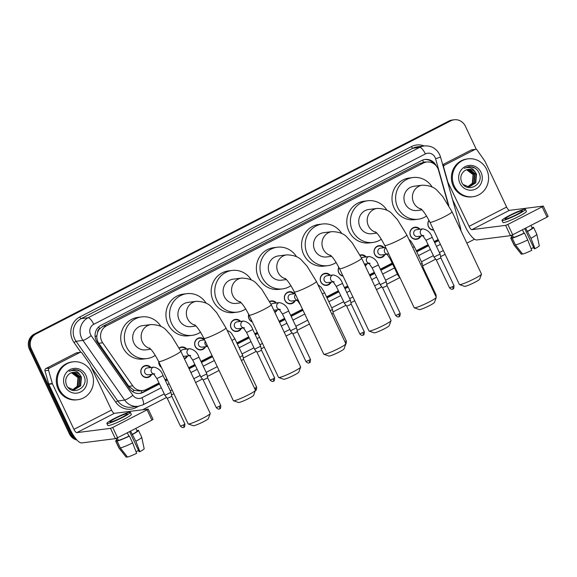 <?xml version="1.0" encoding="UTF-8"?>
<svg xmlns="http://www.w3.org/2000/svg" width="577" height="577" viewBox="0 0 577 577"><rect width="100%" height="100%" fill="white"/><g stroke="black" fill="none" stroke-linecap="round" stroke-linejoin="round"><path stroke-width="0.87" d="M151.765 374.322A6.109 5.792 -97.2 0 1 141.401 374.177A6.109 5.792 -97.2 0 1 150.9 367.506M161.445 367.426A6.109 5.792 -97.2 0 1 158.747 361.721M187.648 355.886A6.109 5.792 -97.2 0 1 184.424 358.851M205.592 346.669A6.109 5.792 -97.2 0 1 195.228 346.525A6.109 5.792 -97.2 0 1 204.46 339.557M241.474 328.234A6.109 5.792 -97.2 0 1 231.11 328.089A6.109 5.792 -97.2 0 1 240.609 321.418M252.329 321.952A6.109 5.792 -97.2 0 1 248.701 314.299M277.357 309.799A6.109 5.792 -97.2 0 1 274.861 312.438M295.294 300.581A6.109 5.792 -97.2 0 1 284.93 300.437A6.109 5.792 -97.2 0 1 294.429 293.765M331.176 282.146A6.109 5.792 -97.2 0 1 320.819 282.002A6.109 5.792 -97.2 0 1 330.318 275.33M343.055 276.145A6.109 5.792 -97.2 0 1 338.807 267.209M367.066 263.711A6.109 5.792 -97.2 0 1 365.255 265.918M385.003 254.493A6.109 5.792 -97.2 0 1 374.639 254.349A6.109 5.792 -97.2 0 1 384.138 247.677M420.885 236.058A6.109 5.792 -97.2 0 1 410.521 235.914A6.109 5.792 -97.2 0 1 420.02 229.242M433.688 230.136A6.109 5.792 -97.2 0 1 429.007 220.313M448.25 204.626L438.549 170.265A11.453 10.855 82.8 0 0 437.849 168.397A11.453 10.855 82.8 0 0 426.691 162.022A11.453 10.855 82.8 0 0 423.266 163.089L106.55 325.81A11.453 10.855 82.8 0 0 102.692 342.81L132.753 385.84A11.453 10.855 82.8 0 0 142.916 390.499A11.453 10.855 82.8 0 0 146.349 389.432L158.949 382.962M97.6 332.46A11.453 10.855 -97.2 0 1 99.756 328.746L99.59 328.832A3.815 3.621 82.8 0 0 97.6 332.46L96.914 335.547C96.597 338.389 97.217 340.978 98.768 343.315L128.83 386.338L134.189 390.362L139.288 390.961L142.916 390.499M423.453 162.44L419.63 163.551L102.915 326.272L99.756 328.746M165.065 379.817L166.868 378.894M188.614 367.715L194.831 364.527M200.947 361.382L212.076 355.663M236.83 342.947L248.658 336.874M254.774 333.73L257.284 332.439M279.037 321.266L284.54 318.439M290.657 315.294L302.478 309.222M326.539 296.859L338.36 290.786M344.483 287.642L347.707 285.983M369.453 274.811L374.249 272.344M380.366 269.207L392.187 263.126M416.248 250.771L428.069 244.691M434.185 241.554L438.123 239.527M360.055 255.084A6.109 5.792 -97.2 0 1 366.2 256.895M269.603 301.482A6.109 5.792 -97.2 0 1 276.491 302.983M179.209 347.981A6.109 5.792 -97.2 0 1 186.782 349.071M75.565 438.405A11.453 10.855 -97.2 0 1 71.31 433.579L31.382 349.107L30.415 349.229A11.453 10.855 -97.2 0 1 35.262 333.939L449.793 120.961A11.453 10.855 -97.2 0 1 453.219 119.901A11.453 10.855 -97.2 0 0 449.793 120.961L35.262 333.939A11.453 10.855 -97.2 0 0 30.415 349.229L70.344 433.702L30.415 349.229L29.449 349.352A11.453 10.855 -97.2 0 1 34.295 334.061L448.827 121.083A11.453 10.855 -97.2 0 1 452.253 120.023L454.186 119.778A11.453 10.855 -97.2 0 1 465.343 126.154L476.371 149.479M76.431 439.45A11.453 10.855 -97.2 0 1 70.344 433.702A11.453 10.855 -97.2 0 0 76.431 439.45M76.95 440.02A11.453 10.855 -97.2 0 1 69.377 433.825L29.449 349.352M436.291 165.938A11.453 10.855 82.8 0 0 436.248 165.844A11.453 10.855 82.8 0 0 425.09 159.476A11.453 10.855 82.8 0 0 421.664 160.536L101.047 325.255A11.453 10.855 82.8 0 0 97.196 342.262L129.674 388.739A11.453 10.855 82.8 0 0 139.836 393.399A11.453 10.855 82.8 0 0 143.262 392.338L159.447 384.022M424.607 159.548A11.453 10.855 -97.2 0 1 433.954 163.803M31.382 349.107A11.453 10.855 -97.2 0 1 36.228 333.816L450.76 120.838A11.453 10.855 -97.2 0 1 454.186 119.778M474.539 239.217L466.872 243.155M445.119 254.327L440.612 256.65M435.685 259.181L422.667 265.867M399.796 277.616L386.785 284.302M381.859 286.834L376.456 289.611M354.704 300.783L350.903 302.737M345.976 305.269L332.965 311.955M309.496 324.014L297.083 330.39M292.15 332.922L286.033 336.066M264.28 347.239L261.193 348.825M256.267 351.357L243.256 358.043M219.072 370.47L207.374 376.478M202.44 379.01L195.61 382.522M173.865 393.694L171.492 394.913M166.558 397.445L142.613 409.749M165.57 380.878L167.366 379.954M189.119 368.775L195.336 365.587M201.452 362.443L212.574 356.723M237.335 344.007L249.156 337.934M255.272 334.79L257.789 333.499M279.535 322.327L285.038 319.499M291.154 316.355L302.983 310.282M327.044 297.92L338.865 291.847M344.981 288.702L348.205 287.043M369.958 275.871L374.747 273.411M380.863 270.267L392.692 264.194M416.745 251.832L428.574 245.752M434.69 242.614L438.628 240.587M159.31 383.719L142.295 392.461A11.453 10.855 -97.2 0 1 139.353 393.449M438.484 240.292L434.546 242.311M428.43 245.456L416.608 251.529M392.548 263.891L380.726 269.964M374.603 273.109L369.814 275.568M348.068 286.74L344.837 288.399M338.721 291.544L326.899 297.617M302.838 309.979L291.017 316.052M284.901 319.196L279.398 322.024M257.645 333.196L255.135 334.487M249.012 337.632L237.19 343.704M212.437 356.427L201.308 362.14M195.192 365.284L188.975 368.479M167.222 379.652L165.426 380.575M454.279 186.104A19.091 18.096 -97.2 0 1 468.07 158.848A19.091 18.096 -97.2 0 1 486.663 169.465A19.091 18.096 -97.2 0 1 472.873 196.728A19.091 18.096 -97.2 0 1 454.279 186.104M472.873 196.728L471.907 196.851A19.091 18.096 -97.2 0 1 453.313 186.227A19.091 18.096 -97.2 0 1 467.103 158.971L468.07 158.848M481.03 172.364A12.449 11.8 -97.2 0 1 475.765 188.982A12.449 11.8 -97.2 0 1 459.912 183.212A12.449 11.8 -97.2 0 1 465.177 166.594A12.449 11.8 -97.2 0 1 481.03 172.364M461.6 181.957C466.577 194.153 484.752 184.503 479.126 173.143C477.756 169.977 475.506 167.893 472.375 166.883L468.675 166.666L464.297 168.311C469.014 166.479 472.714 167.82 475.412 172.335A8.633 8.179 -97.2 0 0 468.178 169.378A8.633 8.179 -97.2 0 0 463.966 171.29C460.843 174.189 460.049 177.745 461.6 181.957M469.628 186.595L475.398 182.873L476.14 174.24L469.555 169.364L468.106 169.386M463.237 184.532L468.207 186.616L469.822 186.573L475.78 182.822L476.523 174.189L475.412 172.335M468.856 186.638L473.861 183.068L474.604 174.434L468.019 169.559L467.334 169.537M469.051 186.631L474.251 183.017L474.986 174.384L468.409 169.508L467.521 169.494M468.07 186.602L472.332 183.262L473.068 174.629L466.569 169.761M468.272 186.616L472.714 183.212L473.45 174.579L466.757 169.696M475.095 168.167L470.565 166.638L468.618 166.674M442.869 165.31L444.622 165.087L474.907 149.53L471.279 149.991A1.911 1.81 -97.2 0 1 471.849 149.811L475.477 149.349A1.911 1.81 82.8 0 0 474.907 149.53M442.689 164.676L471.279 149.991M452.512 199.483L465.437 226.819A15.276 4.609 -117.2 0 0 476.761 239.945L510.479 235.668L505.603 225.369L471.892 229.646A3.815 1.154 62.8 0 1 469.065 226.364L447.262 180.882M548.042 216.368L547.025 217.125L542.156 206.826L543.282 206.083L509.462 210.345A3.815 1.154 62.8 0 1 506.628 207.064L485.113 161.546A1.911 1.81 82.8 0 0 484.947 161.257L477.172 150.128A1.911 1.81 82.8 0 0 475.477 149.349M505.603 225.369L507.832 224.46L512.701 234.76L547.025 217.125M512.701 234.76L510.479 235.668M507.832 224.46L542.156 206.826M444.622 165.087A1.911 1.81 82.8 0 0 443.699 167.323L447.427 180.529A1.911 1.81 82.8 0 0 447.543 180.846M516.747 214.507A9.549 0.988 -25.3 0 0 522.358 210.807A9.549 0.988 -25.3 0 0 510.703 215.271A9.549 0.988 -25.3 0 0 505.091 218.964A9.549 0.988 -25.3 0 0 516.747 214.507M524.702 228.593L534.237 248.781L534.987 248.687L530.97 238.279L525.647 228.11M533.667 247.569A7.638 0.793 -25.3 0 0 531.092 248.665M511.193 235.445L512.152 237.472A11.071 1.147 -25.3 0 0 512.311 237.573L510.998 238.243L514.244 245.117L521.413 254.233L522.358 253.75M511.287 235.409L512.311 237.573M515.456 244.958A12.6 1.305 -25.3 0 0 527.731 239.945L531.742 250.353A9.932 1.031 -25.3 0 1 522.625 254.082L515.456 244.958L512.203 238.092L513.516 237.421L512.347 234.94M513.516 237.421A11.071 1.147 -25.3 0 0 523.995 233.137L524.486 233.072L527.731 239.945M522.409 229.776L523.995 233.137M501.99 220.436L502.964 222.498A12.982 1.349 -25.3 0 0 518.81 216.425A12.982 1.349 -25.3 0 0 526.44 211.398L525.467 209.336A12.982 1.349 -25.3 0 0 509.614 215.409A12.982 1.349 -25.3 0 0 501.99 220.436A12.982 1.349 -25.3 0 0 517.836 214.363A12.982 1.349 -25.3 0 0 525.467 209.336M532.304 227.771L531.929 227.489M511.886 236.909A12.6 1.305 -25.3 0 0 510.775 238.128A12.6 1.305 -25.3 0 0 510.998 238.243M512.203 238.092A12.6 1.305 -25.3 0 0 524.486 233.072M521.413 254.233A9.932 1.031 -25.3 0 1 521.319 254.176L514.035 245.023A12.6 1.305 -25.3 0 0 514.035 245.023A12.6 1.305 -25.3 0 0 514.244 245.117M527.234 231.471A11.071 1.147 -25.3 0 0 532.174 228.009L530.941 225.391M527.724 231.413A12.6 1.305 -25.3 0 0 533.559 227.36A12.6 1.305 -25.3 0 0 533.336 227.237L532.109 227.865M530.97 238.279A12.6 1.305 -25.3 0 0 536.812 234.255A12.6 1.305 -25.3 0 0 536.805 234.226L533.559 227.36M534.987 248.687A9.932 1.031 -25.3 0 0 539.264 245.694L536.812 234.255M59.179 389.1A19.091 18.096 -97.2 0 1 72.969 361.837A19.091 18.096 -97.2 0 1 91.563 372.461A19.091 18.096 -97.2 0 1 77.772 399.717A19.091 18.096 -97.2 0 1 59.179 389.1M77.772 399.717L76.806 399.839A19.091 18.096 -97.2 0 1 58.212 389.223A19.091 18.096 -97.2 0 1 72.002 361.959L72.969 361.837M85.93 375.353A12.449 11.8 -97.2 0 1 80.657 391.971A12.449 11.8 -97.2 0 1 64.812 386.201A12.449 11.8 -97.2 0 1 70.077 369.583A12.449 11.8 -97.2 0 1 85.93 375.353M66.499 384.946C71.469 397.142 89.651 387.492 84.026 376.132C82.655 372.966 80.405 370.881 77.275 369.871L73.575 369.662L69.197 371.299C73.914 369.468 77.614 370.809 80.311 375.324A8.633 8.179 -97.2 0 0 73.077 372.367A8.633 8.179 -97.2 0 0 68.865 374.278C65.742 377.178 64.949 380.733 66.499 384.946M74.527 389.583L80.297 385.862L81.032 377.228L74.455 372.353L73.005 372.381M68.136 387.52L73.106 389.605L74.721 389.562L80.679 385.811L81.422 377.178L80.311 375.324M73.755 389.626L78.76 386.056L79.503 377.423L72.918 372.547L72.226 372.526M73.95 389.619L79.143 386.006L79.886 377.372L73.301 372.497L72.421 372.482M72.969 389.59L77.224 386.251L77.967 377.618L71.469 372.749M73.164 389.605L77.614 386.201L78.349 377.567L71.656 372.684M79.994 371.155L75.464 369.626L73.517 369.669M481.478 274.205L479.646 279.225A8.403 0.873 154.7 0 1 474.712 282.377A8.403 0.873 154.7 0 1 464.543 286.365L459.501 284.591A12.218 1.269 -25.3 0 0 474.301 278.785A12.218 1.269 -25.3 0 0 481.478 274.205A12.218 1.269 -25.3 0 0 481.478 274.053L452.036 211.766A12.218 1.269 154.7 0 1 444.853 216.498A12.218 1.269 154.7 0 1 429.937 222.21L459.386 284.497A12.218 1.269 -25.3 0 0 459.501 284.591M421.253 209.126A12.218 11.583 82.8 0 1 413.637 202.628A12.218 11.583 82.8 0 1 418.801 186.313A12.218 11.583 82.8 0 1 422.465 185.181L414.005 186.256A12.218 11.583 82.8 0 0 405.177 203.703A12.218 11.583 82.8 0 0 417.077 210.497L422.003 209.877M426.569 216.007A21.003 19.907 -97.2 0 1 418.181 219.217A21.003 19.907 -97.2 0 1 397.726 207.525A21.003 19.907 -97.2 0 1 412.901 177.543A21.003 19.907 -97.2 0 1 432.202 187.107M418.181 219.217L414.56 219.671A21.003 19.907 -97.2 0 1 394.105 207.987A21.003 19.907 -97.2 0 1 409.273 177.997L412.901 177.543M436.262 297.429L434.438 302.449A8.403 0.873 154.7 0 1 429.504 305.601A8.403 0.873 154.7 0 1 419.328 309.589L414.293 307.815A12.218 1.269 -25.3 0 0 429.086 302.016A12.218 1.269 -25.3 0 0 436.262 297.429A12.218 1.269 -25.3 0 0 436.27 297.285L406.828 234.99A12.218 1.269 154.7 0 1 399.645 239.729A12.218 1.269 154.7 0 1 384.729 245.441L414.171 307.729A12.218 1.269 -25.3 0 0 414.293 307.815M376.045 232.358A12.218 11.583 82.8 0 1 368.422 225.859A12.218 11.583 82.8 0 1 373.593 209.545A12.218 11.583 82.8 0 1 377.25 208.412L368.79 209.48A12.218 11.583 82.8 0 0 359.969 226.927A12.218 11.583 82.8 0 0 371.869 233.728L376.795 233.101M381.361 239.239A21.003 19.907 -97.2 0 1 372.973 242.441A21.003 19.907 -97.2 0 1 352.518 230.757A21.003 19.907 -97.2 0 1 367.686 200.767A21.003 19.907 -97.2 0 1 386.994 210.331M372.973 242.441L369.345 242.903A21.003 19.907 -97.2 0 1 348.89 231.218A21.003 19.907 -97.2 0 1 364.065 201.229L367.686 200.767M391.055 320.661L389.23 325.68A8.403 0.873 154.7 0 1 384.296 328.832A8.403 0.873 154.7 0 1 374.12 332.821L369.078 331.047A12.218 1.269 -25.3 0 0 383.878 325.24A12.218 1.269 -25.3 0 0 391.055 320.661A12.218 1.269 -25.3 0 0 391.062 320.509L361.613 258.222A12.218 1.269 154.7 0 1 354.437 262.953A12.218 1.269 154.7 0 1 339.521 268.666L368.963 330.953A12.218 1.269 -25.3 0 0 369.078 331.047M330.83 255.582A12.218 11.583 82.8 0 1 323.214 249.084A12.218 11.583 82.8 0 1 328.385 232.769A12.218 11.583 82.8 0 1 332.042 231.637L323.582 232.711A12.218 11.583 82.8 0 0 314.753 250.158A12.218 11.583 82.8 0 0 326.654 256.953L331.587 256.332M336.153 262.463A21.003 19.907 -97.2 0 1 327.765 265.665A21.003 19.907 -97.2 0 1 307.31 253.981A21.003 19.907 -97.2 0 1 322.478 223.999A21.003 19.907 -97.2 0 1 341.779 233.562M327.765 265.665L324.137 266.127A21.003 19.907 -97.2 0 1 303.682 254.443A21.003 19.907 -97.2 0 1 318.85 224.453L322.478 223.999M345.847 343.885L344.015 348.905A8.403 0.873 154.7 0 1 339.081 352.057A8.403 0.873 154.7 0 1 328.912 356.045L323.87 354.271A12.218 1.269 -25.3 0 0 338.67 348.472A12.218 1.269 -25.3 0 0 345.847 343.885A12.218 1.269 -25.3 0 0 345.847 343.741L316.405 281.446A12.218 1.269 154.7 0 1 309.222 286.178A12.218 1.269 154.7 0 1 294.306 291.89L323.755 354.184A12.218 1.269 -25.3 0 0 323.87 354.271M285.622 278.806A12.218 11.583 82.8 0 1 278.006 272.308A12.218 11.583 82.8 0 1 283.177 256A12.218 11.583 82.8 0 1 286.834 254.861L278.374 255.936A12.218 11.583 82.8 0 0 269.546 273.383A12.218 11.583 82.8 0 0 281.446 280.184L286.38 279.556M290.938 285.687A21.003 19.907 -97.2 0 1 282.55 288.897A21.003 19.907 -97.2 0 1 262.095 277.212A21.003 19.907 -97.2 0 1 277.27 247.223A21.003 19.907 -97.2 0 1 296.571 256.787M282.55 288.897L278.929 289.358A21.003 19.907 -97.2 0 1 258.474 277.667A21.003 19.907 -97.2 0 1 273.642 247.684L277.27 247.223M300.639 367.116L298.807 372.136A8.403 0.873 154.7 0 1 293.873 375.281A8.403 0.873 154.7 0 1 283.696 379.277L278.662 377.502A12.218 1.269 -25.3 0 0 293.455 371.696A12.218 1.269 -25.3 0 0 300.639 367.116A12.218 1.269 -25.3 0 0 300.639 366.965L271.197 304.678A12.218 1.269 154.7 0 1 264.014 309.409A12.218 1.269 154.7 0 1 249.098 315.121L278.547 377.408A12.218 1.269 -25.3 0 0 278.662 377.502M240.414 302.038A12.218 11.583 82.8 0 1 232.798 295.539A12.218 11.583 82.8 0 1 237.962 279.225A12.218 11.583 82.8 0 1 241.619 278.092L233.166 279.167A12.218 11.583 82.8 0 0 224.338 296.614A12.218 11.583 82.8 0 0 236.238 303.408L241.164 302.788M245.73 308.919A21.003 19.907 -97.2 0 1 237.342 312.121A21.003 19.907 -97.2 0 1 216.887 300.437A21.003 19.907 -97.2 0 1 232.055 270.447A21.003 19.907 -97.2 0 1 251.363 280.011M237.342 312.121L233.714 312.583A21.003 19.907 -97.2 0 1 213.266 300.898A21.003 19.907 -97.2 0 1 228.434 270.909L232.055 270.447M255.423 390.341L253.599 395.36A8.403 0.873 154.7 0 1 248.665 398.512A8.403 0.873 154.7 0 1 238.489 402.501L233.447 400.726A12.218 1.269 -25.3 0 0 248.247 394.928A12.218 1.269 -25.3 0 0 255.423 390.341A12.218 1.269 -25.3 0 0 255.431 390.189L225.982 327.902A12.218 1.269 154.7 0 1 218.806 332.633A12.218 1.269 154.7 0 1 203.89 338.346L233.332 400.64A12.218 1.269 -25.3 0 0 233.447 400.726M195.199 325.262A12.218 11.583 82.8 0 1 187.583 318.764A12.218 11.583 82.8 0 1 192.754 302.456A12.218 11.583 82.8 0 1 196.411 301.317L187.951 302.391A12.218 11.583 82.8 0 0 179.13 319.838A12.218 11.583 82.8 0 0 191.03 326.64L195.956 326.012M200.522 332.143A21.003 19.907 -97.2 0 1 192.134 335.352A21.003 19.907 -97.2 0 1 171.679 323.668A21.003 19.907 -97.2 0 1 186.847 293.679A21.003 19.907 -97.2 0 1 206.148 303.242M192.134 335.352L188.506 335.807A21.003 19.907 -97.2 0 1 168.051 324.123A21.003 19.907 -97.2 0 1 183.226 294.14L186.847 293.679M210.216 413.565L208.391 418.585A8.403 0.873 154.7 0 1 203.45 421.737A8.403 0.873 154.7 0 1 193.281 425.732L188.239 423.958A12.218 1.269 -25.3 0 0 203.039 418.152A12.218 1.269 -25.3 0 0 210.216 413.565A12.218 1.269 -25.3 0 0 210.223 413.421L180.774 351.133A12.218 1.269 154.7 0 1 173.598 355.865A12.218 1.269 154.7 0 1 158.682 361.577L188.124 423.864A12.218 1.269 -25.3 0 0 188.239 423.958M149.991 348.494A12.218 11.583 82.8 0 1 142.375 341.995A12.218 11.583 82.8 0 1 147.546 325.68A12.218 11.583 82.8 0 1 151.203 324.548L142.743 325.616A12.218 11.583 82.8 0 0 133.914 343.063A12.218 11.583 82.8 0 0 145.815 349.864L150.748 349.236M155.307 355.374A21.003 19.907 -97.2 0 1 146.919 358.577A21.003 19.907 -97.2 0 1 126.471 346.892A21.003 19.907 -97.2 0 1 141.639 316.903A21.003 19.907 -97.2 0 1 160.94 326.467M146.919 358.577L143.298 359.038A21.003 19.907 -97.2 0 1 122.843 347.354A21.003 19.907 -97.2 0 1 138.011 317.364L141.639 316.903M429.1 220.508A5.727 5.431 82.8 0 0 433.522 229.79M49.521 368.076A1.911 1.81 82.8 0 0 48.598 370.311L52.327 383.525A1.911 1.81 82.8 0 0 52.442 383.835L48.821 384.289A1.911 1.81 -97.2 0 1 48.699 383.979L44.97 370.773A1.911 1.81 -97.2 0 1 45.9 368.537L49.521 368.076L79.806 352.518L76.178 352.98A1.911 1.81 -97.2 0 1 76.748 352.799L80.376 352.338A1.911 1.81 82.8 0 0 79.806 352.518M45.9 368.537L76.178 352.98M48.821 384.289L70.336 429.815A15.276 4.609 -117.2 0 0 81.66 442.934L115.371 438.657L110.503 428.358L76.791 432.635A3.815 1.154 62.8 0 1 73.957 429.353L52.442 383.835M152.941 419.356L151.924 420.114L147.056 409.814L148.181 409.071L114.361 413.334A3.815 1.154 62.8 0 1 111.527 410.052L90.012 364.534A1.911 1.81 82.8 0 0 89.846 364.246L82.071 353.117A1.911 1.81 82.8 0 0 80.376 352.338M110.503 428.358L112.731 427.449L117.6 437.748L151.924 420.114M117.6 437.748L115.371 438.657M112.731 427.449L147.056 409.814M121.646 417.496A9.549 0.988 -25.3 0 0 127.257 413.796A9.549 0.988 -25.3 0 0 115.602 418.26A9.549 0.988 -25.3 0 0 109.991 421.953A9.549 0.988 -25.3 0 0 121.646 417.496M129.594 431.589L139.136 451.769L139.879 451.676L135.869 441.268L130.546 431.098M138.567 450.558A7.638 0.793 -25.3 0 0 135.992 451.654M116.092 438.433L117.052 440.467A11.071 1.147 -25.3 0 0 117.21 440.561L115.898 441.239L119.143 448.105L126.313 457.222L127.257 456.739M116.186 438.397L117.21 440.561M120.348 447.947A12.6 1.305 -25.3 0 0 132.631 442.934L136.641 453.342A9.932 1.031 -25.3 0 1 127.517 457.071L120.348 447.947L117.102 441.08L118.415 440.41L117.246 437.929M118.415 440.41A11.071 1.147 -25.3 0 0 128.895 436.125L129.385 436.068L132.631 442.934M127.308 432.764L128.895 436.125M106.882 423.424L107.856 425.487A12.982 1.349 -25.3 0 0 123.709 419.414A12.982 1.349 -25.3 0 0 131.332 414.387L130.359 412.324A12.982 1.349 -25.3 0 0 114.513 418.397A12.982 1.349 -25.3 0 0 106.882 423.424A12.982 1.349 -25.3 0 0 122.735 417.359A12.982 1.349 -25.3 0 0 130.359 412.324M137.203 430.759L136.828 430.478M116.785 439.898A12.6 1.305 -25.3 0 0 115.674 441.116A12.6 1.305 -25.3 0 0 115.898 441.239M117.102 441.08A12.6 1.305 -25.3 0 0 129.385 436.068M115.674 441.116L118.92 447.983A12.6 1.305 -25.3 0 0 118.934 448.012A12.6 1.305 -25.3 0 0 119.143 448.105M118.934 448.012L126.219 457.164A9.932 1.031 -25.3 0 0 126.313 457.222M132.133 434.459A11.071 1.147 -25.3 0 0 137.074 430.997L135.84 428.379M132.623 434.402A12.6 1.305 -25.3 0 0 138.458 430.348A12.6 1.305 -25.3 0 0 138.235 430.226L137.009 430.853M135.869 441.268A12.6 1.305 -25.3 0 0 141.711 437.243A12.6 1.305 -25.3 0 0 141.704 437.215L138.458 430.348M139.879 451.676A9.932 1.031 -25.3 0 0 144.163 448.682L141.711 437.243M419.342 229.329A5.727 5.431 82.8 0 0 410.608 235.777A5.727 5.431 82.8 0 0 420.207 236.144M432.209 237.363L440.1 254.053L434.077 257.017L425.992 240.299L432.209 237.363C430.644 232.704 427.579 229.87 423.006 228.86L416.479 229.689A3.44 3.26 82.8 0 0 413.997 234.594A3.44 3.26 82.8 0 0 417.344 236.505L423.006 235.791M452.83 289.034A2.481 0.75 -117.2 0 0 452.909 289.012A2.481 0.75 -117.2 0 0 452.563 286.704L454.02 285.738L440.857 257.897L436.371 260.018L433.89 256.996M412.793 247.62L414.264 246.581L422.162 263.278L420.683 264.309M435.419 295.482L436.082 294.962L422.919 267.115L422.256 267.634M383.46 247.764A5.727 5.431 82.8 0 0 374.725 254.212A5.727 5.431 82.8 0 0 384.318 254.58M385.696 247.475L380.596 248.124A3.44 3.26 82.8 0 0 378.115 253.029A3.44 3.26 82.8 0 0 381.462 254.94L387.124 254.226M398.837 275.287L398 275.424L390.11 258.734L386.792 253.952L387.989 254.118M365.515 256.981A5.727 5.431 82.8 0 0 360.214 255.395M378.382 265.016L386.273 281.706L380.25 284.67L372.172 267.952L378.382 265.016C376.817 260.357 373.752 257.522 369.179 256.513L362.659 257.342A3.44 3.26 82.8 0 0 361.411 257.782M380.063 284.649L382.544 287.671L385.573 286.509L387.037 285.55L386.273 281.713M365.032 265.449A5.727 5.431 82.8 0 0 366.381 263.797M338.901 267.396A5.727 5.431 82.8 0 0 342.889 275.799M329.633 275.417A5.727 5.431 82.8 0 0 320.899 281.864A5.727 5.431 82.8 0 0 330.498 282.232M342.5 283.451L350.39 300.141L344.368 303.105L336.29 286.387L342.5 283.451C340.935 278.792 337.87 275.957 333.297 274.948L326.777 275.777A3.44 3.26 82.8 0 0 324.288 280.682A3.44 3.26 82.8 0 0 327.635 282.593L333.297 281.879M344.18 303.084L346.662 306.106L349.691 304.945L351.155 303.985L350.39 300.148M322.377 294.082L324.562 292.669L332.453 309.366L330.268 310.772M345.01 341.959L346.373 341.05L333.21 313.203L331.847 314.112M293.751 293.852A5.727 5.431 82.8 0 0 285.016 300.3A5.727 5.431 82.8 0 0 294.616 300.667M295.15 293.671L290.887 294.212A3.44 3.26 82.8 0 0 288.406 299.117A3.44 3.26 82.8 0 0 291.753 301.028L297.415 300.314M308.32 321.54L300.401 304.822L297.083 300.04L298.28 300.206M275.806 303.069A5.727 5.431 82.8 0 0 269.748 301.749M288.673 311.104L296.571 327.801L290.541 330.758L282.463 314.039L288.673 311.104C287.115 306.445 284.043 303.61 279.477 302.6L272.95 303.43A3.44 3.26 82.8 0 0 271.06 304.396M290.354 330.736L292.842 333.766L295.864 332.597L297.328 331.638L296.571 327.801M274.659 312.013A5.727 5.431 82.8 0 0 276.671 309.885M248.795 314.487A5.727 5.431 82.8 0 0 252.163 321.605M239.924 321.504A5.727 5.431 82.8 0 0 231.189 327.952A5.727 5.431 82.8 0 0 240.789 328.32M252.791 329.539L260.681 346.229L254.659 349.193L246.581 332.475L252.791 329.539C251.226 324.88 248.16 322.045 243.588 321.036L237.068 321.865A3.44 3.26 82.8 0 0 234.587 326.77A3.44 3.26 82.8 0 0 237.933 328.688L243.588 327.967M254.471 349.172L256.96 352.201L259.982 351.032L261.446 350.08L260.681 346.236M273.419 381.209A2.481 0.75 -117.2 0 0 273.498 381.188A2.481 0.75 -117.2 0 0 273.145 378.88L274.609 377.921L261.446 350.08M231.954 340.524L234.853 338.757L242.744 355.446L239.837 357.213M255.474 390.427A2.481 0.75 -117.2 0 0 255.553 390.405A2.481 0.75 -117.2 0 0 255.207 388.097L256.664 387.138L243.501 359.291L241.424 360.553M204.042 339.94A5.727 5.431 82.8 0 0 195.307 346.388A5.727 5.431 82.8 0 0 204.907 346.755M204.604 339.867L201.185 340.3A3.44 3.26 82.8 0 0 198.697 345.205A3.44 3.26 82.8 0 0 202.051 347.123L207.698 346.402M186.097 349.157A5.727 5.431 82.8 0 0 179.332 348.227M198.971 357.192L206.862 373.889L200.832 376.846L192.754 360.135L198.971 357.192C197.406 352.533 194.341 349.698 189.768 348.688L183.241 349.518A3.44 3.26 82.8 0 0 180.817 351.227M200.645 376.824L203.133 379.854L206.162 378.685L207.619 377.733L206.862 373.889M184.236 358.454A5.727 5.431 82.8 0 0 186.962 355.973M183.234 356.326A3.44 3.26 82.8 0 0 184.106 356.341L189.761 355.62M158.855 361.945A5.727 5.431 82.8 0 0 161.264 367.051M150.215 367.592A5.727 5.431 82.8 0 0 141.48 374.04A5.727 5.431 82.8 0 0 151.08 374.408M163.089 375.627L170.98 392.324L164.95 395.281L156.872 378.57L163.089 375.627C161.524 370.968 158.451 368.133 153.886 367.123L147.359 367.953A3.44 3.26 82.8 0 0 144.877 372.865A3.44 3.26 82.8 0 0 148.224 374.776L153.879 374.055M164.762 395.259L167.251 398.289L170.273 397.12L171.737 396.168L170.98 392.324M183.71 427.297A2.481 0.75 -117.2 0 0 183.789 427.276A2.481 0.75 -117.2 0 0 183.443 424.968L184.9 424.008L171.737 396.168M95.133 336.802A11.453 1.774 -34.9 0 0 96.914 335.547M426.114 162.101A3.815 3.621 82.8 0 0 423.626 162.353A11.453 3.455 -117.2 0 0 422.494 160.154M141.906 392.648A11.453 3.455 -117.2 0 0 141.113 390.73M132.472 391.552A11.453 1.774 -34.9 0 0 134.189 390.362M99.59 328.832A11.453 3.455 -117.2 0 0 98.638 326.957M419.63 163.551L423.266 163.089M128.83 386.338L132.753 385.84M98.768 343.315L102.692 342.81M102.915 326.272L106.55 325.81M34.295 334.061L36.228 333.816M448.827 121.083L450.76 120.838M69.377 433.825L71.31 433.579M448.798 205.571L435.57 158.711A7.638 7.241 82.8 0 0 435.108 157.471A7.638 7.241 82.8 0 0 425.386 153.929L93.755 324.31A7.638 7.241 82.8 0 0 90.524 334.501A7.638 7.241 82.8 0 0 91.188 335.648L132.876 395.317A7.638 7.241 82.8 0 0 141.942 397.712L161.235 387.802M132.876 395.317A7.638 1.183 -34.9 0 1 124.646 400.092L82.958 340.423A15.276 14.475 -97.2 0 1 81.631 338.136A15.276 14.475 -97.2 0 1 88.093 317.747L419.717 147.366A15.276 14.475 -97.2 0 1 424.29 145.952L417.402 146.825A15.276 14.475 82.8 0 0 412.836 148.246L81.206 318.619A15.276 14.475 82.8 0 0 74.743 339.009A15.276 14.475 82.8 0 0 76.07 341.295L117.758 400.965A15.276 14.475 82.8 0 0 131.311 407.174L138.199 406.302A15.276 14.475 -97.2 0 1 124.646 400.092L117.758 400.965L115.703 402.155L91.26 367.181M80.903 352.359L74.007 342.493A17.187 16.286 -97.2 0 1 79.792 316.982L411.415 146.601A1.911 0.577 -117.2 0 0 412.836 148.246L419.717 147.366A7.638 2.301 62.8 0 1 425.386 153.929M74.007 342.493L76.07 341.295L82.958 340.423A7.638 1.183 -34.9 0 0 91.188 335.648M411.415 146.601A17.187 16.286 -97.2 0 1 424.203 145.959M138.639 406.244L136.085 407.55A17.187 16.286 -97.2 0 1 115.703 402.155M93.755 324.31A7.638 2.301 62.8 0 0 88.093 317.747L81.206 318.619A1.911 0.577 -117.2 0 1 79.792 316.982M167.352 384.657L169.155 383.734M190.9 372.554L197.118 369.359M203.234 366.222L214.363 360.502M239.116 347.787L250.945 341.707M257.061 338.569L259.571 337.278M281.324 326.099L286.827 323.271M292.943 320.134L304.764 314.054M328.825 301.699L340.654 295.619M346.77 292.481L349.994 290.822M371.747 279.643L376.536 277.184M382.652 274.039L394.473 267.966M418.534 255.604L430.355 249.531M436.479 246.386L440.41 244.367M135.746 406.612A1.911 0.577 -117.2 0 0 136.085 407.55M141.942 397.712A7.638 2.301 62.8 0 1 143.009 404.809L164.142 393.954M459.775 228.139A7.638 0.382 -15.8 0 0 460.496 227.764L440.503 156.944A7.638 0.382 -15.8 0 1 435.57 158.711M142.295 392.461L143.262 392.338M471.892 229.646L509.462 210.345M469.065 226.364L506.628 207.064M76.791 432.635L114.361 413.334M73.957 429.353L111.527 410.052M48.699 383.979L52.327 383.525M48.598 370.311L44.97 370.773M423.006 228.86A3.44 3.26 82.8 0 0 422.833 235.632M452.563 286.704L449.533 287.865L436.371 260.018M385.833 247.771A3.44 3.26 82.8 0 0 386.951 254.075M390.946 258.597L390.11 258.734M399.01 316.686A2.481 0.75 -117.2 0 0 399.089 316.665C398.902 315.972 400.012 318.187 400.193 313.398L395.707 315.518L382.544 287.671M395.707 315.518C398.577 318.172 398.873 316.355 398.83 316.78L399.089 316.665A2.481 0.75 -117.2 0 0 398.736 314.357M369.179 256.513A3.44 3.26 82.8 0 0 369.006 263.292M363.128 335.122A2.481 0.75 -117.2 0 0 363.207 335.1C363.012 334.408 364.13 336.622 364.311 331.833L359.824 333.953L346.662 306.106M359.824 333.953C362.688 336.607 362.991 334.79 362.947 335.215L363.207 335.1A2.481 0.75 -117.2 0 0 362.854 332.792M333.297 274.948A3.44 3.26 82.8 0 0 333.124 281.727M295.489 294.393A3.44 3.26 82.8 0 0 297.242 300.163M309.301 362.774A2.481 0.75 -117.2 0 0 309.38 362.753C309.193 362.06 310.311 364.275 310.491 359.485L305.998 361.606L292.835 333.758M305.998 361.606C308.868 364.26 309.164 362.443 309.121 362.868L309.38 362.753A2.481 0.75 -117.2 0 0 309.027 360.445M279.477 302.6A3.44 3.26 82.8 0 0 279.297 309.38M243.588 321.036A3.44 3.26 82.8 0 0 243.415 327.815M273.145 378.88L270.115 380.041L256.953 352.194M255.207 388.097L254.587 388.408M205.253 341.238A3.44 3.26 82.8 0 0 207.532 346.25M219.592 408.862A2.481 0.75 -117.2 0 0 219.671 408.841C219.484 408.148 220.602 410.37 220.782 405.573L216.296 407.694L203.133 379.846M216.296 407.694C219.159 410.348 219.462 408.538 219.411 408.956L219.671 408.841A2.481 0.75 -117.2 0 0 219.325 406.533M189.768 348.688A3.44 3.26 82.8 0 0 189.595 355.468M153.886 367.123A3.44 3.26 82.8 0 0 153.706 373.903M183.443 424.968L180.413 426.129L167.251 398.281M423.071 162.483L426.691 162.022M440.503 156.944L439.595 154.513C436.291 148.332 431.185 145.476 424.29 145.952M138.199 406.302L143.009 404.809M170.265 390.809L172.061 389.886M193.814 378.714L200.031 375.519M206.148 372.374L217.269 366.662M242.03 353.939L253.851 347.866M259.967 344.721L262.485 343.43M284.23 332.258L289.733 329.431M295.857 326.286L307.678 320.213M331.739 307.851L343.56 301.778M349.676 298.634L352.9 296.975M374.653 285.803L379.442 283.343M385.559 280.198L397.387 274.125M421.441 261.763L433.269 255.69M439.385 252.546L443.324 250.526M461.037 230.814L460.496 227.764M548.15 216.382L543.282 206.083M514.02 244.994L510.775 238.128M422.465 185.181C429.605 185.376 434.697 187.352 437.741 191.088L442.703 196.49L452.036 211.766M420.676 208.65C423.136 210.497 426.223 215.019 429.937 222.21M377.25 208.412C384.39 208.607 389.489 210.576 392.533 214.319L397.495 219.714L406.828 234.99M375.468 231.875C377.928 233.728 381.015 238.251 384.729 245.441M332.042 231.637C339.182 231.831 344.274 233.8 347.325 237.544L352.28 242.946L361.613 258.222M330.26 255.106C332.72 256.953 335.807 261.475 339.521 268.666M286.834 254.861C293.974 255.063 299.066 257.032 302.117 260.775L307.072 266.17L316.405 281.446M285.045 278.33C287.505 280.184 290.592 284.699 294.306 291.89M241.619 278.092C248.759 278.287 253.858 280.256 256.902 283.999L261.864 289.402L271.197 304.678M239.837 301.562C242.297 303.408 245.384 307.93 249.098 315.121M196.411 301.317C203.551 301.519 208.643 303.488 211.694 307.231L216.649 312.626L225.982 327.902M194.629 324.786C197.089 326.64 200.176 331.155 203.89 338.346M151.203 324.548C158.343 324.743 163.435 326.712 166.486 330.455L171.441 335.85L180.774 351.133M149.421 348.018C151.881 349.864 154.968 354.386 158.682 361.577M433.536 229.819L432.368 229.971M153.049 419.378L148.181 409.071M454.02 285.738C453.839 290.534 452.721 288.32 452.909 289.012L452.649 289.127C452.7 288.702 452.397 290.519 449.533 287.865M414.74 227.598L412.988 227.821M416.183 238.965L414.423 239.188M425.992 240.299L422.674 235.517L423.871 235.683M440.857 257.897L440.1 254.06M436.082 294.962L436.125 296.975M414.264 246.581L410.911 241.215L408.812 239.203M422.919 267.115L422.162 263.278M378.858 246.033L377.106 246.256M400.128 278.02L398.007 275.431M380.301 257.4L378.541 257.623M360.921 255.25L360.192 255.344M364.375 264.05L369.179 263.444M372.172 267.952L368.847 263.17L370.045 263.336M400.193 313.398L387.037 285.55M325.039 273.686L323.279 273.909M326.474 285.052L324.721 285.276M336.29 286.387L332.965 281.605L334.162 281.771M364.311 331.833L351.148 303.985M346.373 341.05C346.193 345.839 345.075 343.625 345.262 344.318M324.562 292.669L321.201 287.303L317.884 284.576M333.21 313.203L332.453 309.366M289.149 292.121L287.396 292.344M290.592 303.488L288.839 303.711M271.212 301.338L269.639 301.54M273.83 310.246L279.47 309.532M282.463 314.039L279.138 309.258L280.335 309.423M310.491 359.485L297.328 331.638M274.609 377.921C274.421 382.717 273.31 380.495 273.498 381.188L273.238 381.303C273.282 380.878 272.986 382.695 270.115 380.041M235.329 319.773L233.57 319.997M236.772 331.14L235.012 331.364M246.581 332.475L243.256 327.693L244.453 327.859M256.664 387.138C256.484 391.934 255.366 389.713 255.553 390.405L255.373 390.492M234.853 338.757L231.492 333.391L230.108 331.948L227.129 330.318M243.501 359.298L242.744 355.454M199.447 338.209L197.687 338.432M200.883 349.575L199.13 349.799M181.503 347.426L179.743 347.65M192.754 360.135L189.429 355.345L190.634 355.511M220.782 405.573L207.619 377.726M184.9 424.008C184.719 428.805 183.601 426.583 183.789 427.276L183.529 427.391C183.573 426.973 183.277 428.783 180.413 426.129M145.62 365.868L143.861 366.085M147.063 377.228L145.303 377.452M156.872 378.57L153.547 373.781L154.751 373.946"/></g></svg>
